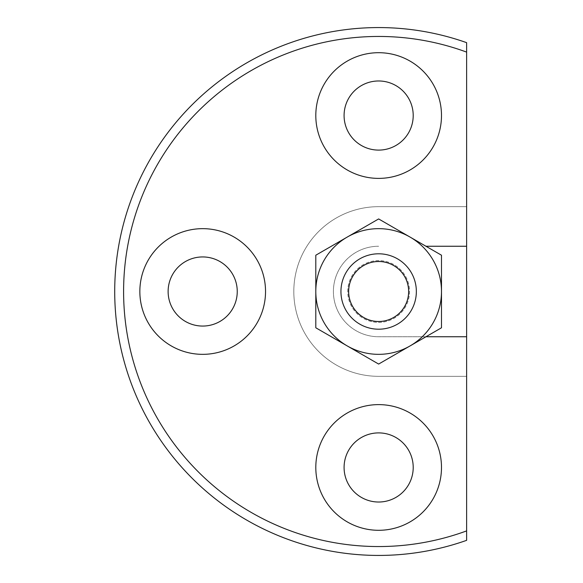 <?xml version="1.0" encoding="UTF-8"?>
<svg xmlns="http://www.w3.org/2000/svg" width="583" height="583" viewBox="0 0 583 583"><rect width="100%" height="100%" fill="white"/><g stroke="black" fill="none" stroke-linecap="round" stroke-linejoin="round"><path stroke-width="0.44" stroke-dasharray="2.92 2.19" d="M466.626 206.666L466.626 246.252L466.626 206.666L378.644 206.666A84.834 84.834 0 0 0 293.81 291.5A84.834 84.834 0 0 0 378.644 376.334L466.626 376.334L466.626 336.748L466.626 376.334L378.644 376.334A84.834 84.834 0 0 1 293.81 291.5A84.834 84.834 0 0 1 378.644 206.666L466.626 206.666M466.626 42.661L466.626 540.339A263.939 263.939 0 0 1 114.713 291.5A263.939 263.939 0 0 1 466.626 42.661M466.626 336.748L378.644 336.748A45.248 45.248 0 0 1 333.403 291.5A45.248 45.248 0 0 1 378.644 246.252A45.248 45.248 0 0 0 333.403 291.5A45.248 45.248 0 0 0 378.644 336.748L425.962 336.748M425.962 246.252L466.626 246.252M139.847 291.5A62.84 62.84 0 0 0 234.111 345.923A62.84 62.84 0 0 0 234.111 237.077A62.84 62.84 0 0 0 139.847 291.5M168.123 291.5A34.565 34.565 0 0 0 219.973 321.43A34.565 34.565 0 0 0 219.973 261.57A34.565 34.565 0 0 0 168.123 291.5M315.804 467.457A62.84 62.84 0 0 0 410.068 521.88A62.84 62.84 0 0 0 410.068 413.034A62.84 62.84 0 0 0 315.804 467.457M344.087 467.457A34.565 34.565 0 0 0 395.93 497.394A34.565 34.565 0 0 0 395.93 437.527A34.565 34.565 0 0 0 344.087 467.457M413.209 115.543A34.565 34.565 0 0 1 361.365 145.473A34.565 34.565 0 0 1 361.365 85.606A34.565 34.565 0 0 1 413.209 115.543M441.491 115.543A62.84 62.84 0 0 1 347.228 169.966A62.84 62.84 0 0 1 347.228 61.12A62.84 62.84 0 0 1 441.491 115.543M315.804 327.784L378.644 364.062L315.804 327.784L315.804 291.5A62.84 62.84 0 0 0 410.068 345.923L441.491 327.784L410.068 345.923A62.84 62.84 0 0 0 410.068 237.077L378.644 218.938L410.068 237.077A62.84 62.84 0 0 0 347.228 237.077L315.804 255.216L347.228 237.077A62.84 62.84 0 0 0 315.804 291.5L315.804 327.784L347.228 345.923A62.84 62.84 0 0 0 441.491 291.5L441.491 327.784L441.491 291.5A62.84 62.84 0 0 0 347.228 237.077A62.84 62.84 0 0 0 315.804 291.5L315.804 327.784M378.644 253.794A37.706 37.706 0 0 0 345.996 310.353A37.706 37.706 0 0 0 411.299 310.353A37.706 37.706 0 0 0 378.644 253.794M441.491 255.216L441.491 327.784L410.068 345.923A62.84 62.84 0 0 1 315.804 291.5A62.84 62.84 0 0 0 347.228 345.923L378.644 364.062L410.068 345.923A62.84 62.84 0 0 0 441.491 291.5L441.491 255.216L441.491 291.5A62.84 62.84 0 0 0 410.068 237.077L378.644 218.938L347.228 237.077A62.84 62.84 0 0 1 410.068 237.077L441.491 255.216M378.644 228.66A62.84 62.84 0 0 0 324.221 322.924A62.84 62.84 0 0 0 433.067 322.924A62.84 62.84 0 0 0 378.644 228.66A62.84 62.84 0 0 0 324.221 322.924A62.84 62.84 0 0 0 433.067 322.924A62.84 62.84 0 0 0 378.644 228.66M315.804 255.216L315.804 291.5A62.84 62.84 0 0 1 347.228 237.077L315.804 255.216M378.644 261.337A30.163 30.163 0 0 0 352.526 306.585A30.163 30.163 0 0 0 404.77 306.585A30.163 30.163 0 0 0 378.644 261.337A30.163 30.163 0 0 0 352.526 306.585A30.163 30.163 0 0 0 404.77 306.585A30.163 30.163 0 0 0 378.644 261.337M340.938 291.5A37.706 37.706 0 0 1 397.497 258.845A37.706 37.706 0 0 1 397.497 324.155A37.706 37.706 0 0 1 340.938 291.5A37.706 37.706 0 0 1 397.497 258.845A37.706 37.706 0 0 1 397.497 324.155A37.706 37.706 0 0 1 340.938 291.5M347.745 291.5A30.899 30.899 0 0 1 394.093 264.74A30.899 30.899 0 0 1 394.093 318.26A30.899 30.899 0 0 1 347.745 291.5A30.899 30.899 0 0 1 394.093 264.74A30.899 30.899 0 0 1 394.093 318.26A30.899 30.899 0 0 1 347.745 291.5"/><path stroke-width="0.87" d="M466.626 52.106L466.626 540.339A263.939 263.939 0 0 1 114.713 291.5A263.939 263.939 0 0 1 466.626 42.661L466.626 52.106A255.048 255.048 0 0 0 123.596 291.5A255.048 255.048 0 0 0 466.626 530.894M425.962 336.748L466.626 336.748M466.626 246.252L425.962 246.252M441.491 467.457A62.84 62.84 0 0 1 378.644 530.297A62.84 62.84 0 0 1 315.804 467.457A62.84 62.84 0 0 1 378.644 404.617A62.84 62.84 0 0 1 441.491 467.457M441.491 115.543A62.84 62.84 0 0 1 347.228 169.966A62.84 62.84 0 0 1 347.228 61.12A62.84 62.84 0 0 1 441.491 115.543M139.847 291.5A62.84 62.84 0 0 0 234.111 345.923A62.84 62.84 0 0 0 234.111 237.077A62.84 62.84 0 0 0 139.847 291.5M168.123 291.5A34.565 34.565 0 0 0 219.973 321.43A34.565 34.565 0 0 0 219.973 261.57A34.565 34.565 0 0 0 168.123 291.5M344.087 467.457A34.565 34.565 0 0 0 395.93 497.394A34.565 34.565 0 0 0 395.93 437.527A34.565 34.565 0 0 0 344.087 467.457M413.209 115.543A34.565 34.565 0 0 1 361.365 145.473A34.565 34.565 0 0 1 361.365 85.606A34.565 34.565 0 0 1 413.209 115.543M378.644 253.794A37.706 37.706 0 0 0 345.996 310.353A37.706 37.706 0 0 0 411.299 310.353A37.706 37.706 0 0 0 378.644 253.794M378.644 261.505A29.995 29.995 0 0 0 352.671 306.498A29.995 29.995 0 0 0 404.624 306.498A29.995 29.995 0 0 0 378.644 261.505M441.491 327.784L378.644 364.062L347.228 345.923A62.84 62.84 0 0 1 315.804 291.5L315.804 255.216L378.644 218.938L441.491 255.216L441.491 291.5A62.84 62.84 0 0 1 347.228 345.923L315.804 327.784L315.804 291.5A62.84 62.84 0 0 1 410.068 237.077A62.84 62.84 0 0 1 441.491 291.5L441.491 327.784"/></g></svg>
